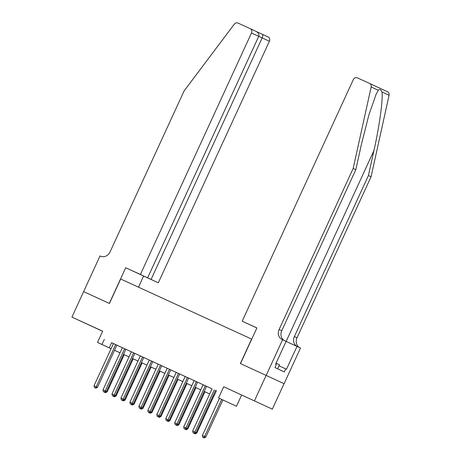 <?xml version="1.0" encoding="UTF-8"?>
<svg xmlns="http://www.w3.org/2000/svg" width="461" height="461" viewBox="0 0 461 461"><rect width="100%" height="100%" fill="white"/><g stroke="black" fill="none" stroke-linecap="round" stroke-linejoin="round"><path stroke-width="0.69" d="M96.32 328.359L84.594 322.948L96.32 328.359M255.498 401.398L243.777 395.993L255.498 401.398M119.895 352.74L114.518 350.302M83.602 291.606L109.297 303.396L125.703 267.732L140.409 274.479L251.493 32.962A3.365 2.962 -65.1 0 0 250.219 28.674L237.968 23.05A3.365 2.962 -65.1 0 0 234.286 24.174L184.118 90.898L110.058 251.913A7.854 6.909 114.9 0 1 100.504 256.166L100.008 255.941L71.928 317.105L102.613 331.269M83.648 291.629L109.43 303.459L120.678 279.003L251.614 339.083L240.365 363.539L284.051 383.673L272.336 409.149L223.712 386.75L218.554 397.958L236.464 406.262L218.554 397.958M223.712 386.75L272.336 409.149M241.622 395.054L236.464 406.262M266.147 375.369L254.426 400.845M117.244 345.318L111.862 342.851L113.429 343.572L94.027 385.759L97.478 387.349L116.887 345.156L118.454 345.877L117.244 345.318M126.21 349.432L120.828 346.966L122.396 347.686L102.993 389.873L106.445 391.464L125.853 349.271L127.42 349.991L126.21 349.432M140.328 355.927L125.847 349.282M167.234 368.276L138.767 355.195L140.334 355.921L120.932 398.102L124.384 399.693L143.792 357.5M171.048 370.01L165.672 367.538L167.234 368.264L147.831 410.451L151.283 412.036L170.691 369.843L172.258 370.569L171.048 370.01M179.657 373.963L174.638 371.652L176.206 372.379L156.803 414.566L160.255 416.156L179.663 373.957M212.072 388.848L179.652 373.975M212.077 388.842L113.423 343.583M116.881 345.168L122.39 347.698M170.685 369.86L176.2 372.39M214.071 395.901L216.416 390.807L215.529 390.427L216.405 390.836M111.066 348.706L97.49 342.408L102.647 331.2L71.928 317.105M97.49 342.408L111.078 348.677M104.319 339.371L101.973 344.465M120.044 352.809L114.53 350.279L119.883 352.769M204.211 391.412L209.726 393.948L204.206 391.429M195.245 387.298L200.76 389.827L195.239 387.315M191.788 385.73L186.273 383.2M182.815 381.616L177.306 379.08M173.849 377.496L168.334 374.966M164.882 373.381L159.368 370.851L164.888 373.37M155.916 369.267L150.401 366.737L155.922 369.255M141.441 362.611L146.95 365.141L141.435 362.623M137.977 361.038L132.463 358.508M129.011 356.923L123.496 354.394L129.017 356.912M114.535 350.262L120.05 352.792M132.468 358.497L137.983 361.026M168.34 374.954L173.855 377.484M177.312 379.069L182.821 381.599M186.279 383.183L191.793 385.713M111.579 342.736L109.234 347.83M214.319 389.862L194.917 432.055L192.675 431.023L212.077 388.836M215.535 390.421L196.127 432.614L194.917 432.055L193.995 433.236L193.101 432.827L193.995 433.236M194.479 433.461L196.127 432.614M192.675 431.023L193.101 432.827M219.419 398.408L202.356 435.512L205.808 437.103L222.876 399.992M203.676 437.725L202.782 437.316L204.16 437.95L203.676 437.725L204.598 436.544L221.66 399.439M202.782 437.316L202.356 435.512M205.808 437.103L204.16 437.95M277.626 368.823L279.499 364.755L276.07 363.17M378.245 90.264L371.163 86.985A3.365 2.962 -65.1 0 0 369.63 83.464L387.528 91.762A3.365 2.962 114.9 0 1 387.534 91.768A3.365 2.962 114.9 0 1 389.072 95.289L371.07 176.77L368.42 175.543L373.94 150.557C379.345 126.735 383.143 99.086 381.99 92.004C380.826 89.434 379.582 88.858 378.245 90.264L376.136 94.194L368.806 115.192L361.332 144.714L355.811 169.7L281.757 330.71A7.854 6.909 -65.1 0 0 284.581 340.644M256.875 327.99L242.192 321.184L353.282 79.667A3.365 2.962 -65.1 0 1 357.379 77.84L369.618 83.458A3.365 2.962 -65.1 0 1 369.63 83.464L387.534 91.768M355.811 169.7L353.161 168.467L279.107 329.482A7.854 6.909 -65.1 0 0 282.08 339.486A7.854 6.909 -65.1 0 0 282.103 339.498L286.102 341.347L275.603 364.178L276.381 364.536L274.975 367.59L284.316 371.923L285.722 368.869L286.494 369.226L296.993 346.401L300.503 348.026L284.097 383.69L240.498 363.602L256.904 327.932L242.192 321.184M371.07 176.77L297.017 337.786A7.854 6.909 -65.1 0 0 299.84 347.721M297.189 346.488A7.854 6.909 -65.1 0 1 294.366 336.559L368.42 175.543M371.163 86.985L353.161 168.467M282.593 339.722L266.193 375.387M296.993 346.401L286.085 341.394M285.722 368.869L279.02 365.792M140.409 274.479L158.319 282.783L269.403 41.26L258.725 36.327M151.081 279.424L262.165 37.906C262.937 36.027 262.995 34.823 262.338 34.287L268.118 36.972A3.365 2.962 114.9 0 1 268.129 36.972A3.365 2.962 114.9 0 1 269.403 41.26M138.484 287.168L143.607 276.035L158.319 282.783M125.703 267.732L143.607 276.035M147.647 277.833L258.73 36.315L251.493 32.962M250.219 28.674A3.365 2.962 -65.1 0 0 250.214 28.668L256.011 31.354C258.402 32.696 259.318 34.35 258.73 36.315M205.352 385.748L185.95 427.935L183.703 426.909L203.111 384.722M206.563 386.306L187.154 428.5L185.95 427.935L185.028 429.122L184.129 428.713L185.028 429.122M185.512 429.347L187.154 428.5M183.703 426.909L184.129 428.713M196.386 381.633L176.978 423.82L174.736 422.795L194.144 380.602M197.596 382.192L178.188 424.385L176.978 423.82L176.062 425.007L175.163 424.598L176.062 425.007M176.546 425.232L178.188 424.385M174.736 422.795L175.163 424.598M187.414 377.519L168.011 419.706L165.77 418.68L185.172 376.487M188.63 378.072L169.222 420.271L168.011 419.706L167.095 420.893L166.196 420.478L167.095 420.893M167.579 421.118L169.222 420.271M165.77 418.68L166.196 420.478M178.447 373.404L159.045 415.592L158.123 416.779L157.23 416.364L158.123 416.779M158.607 417.003L160.255 416.156M156.803 414.566L157.23 416.364M196.081 432.637L196.835 432.988L213.904 395.878M193.81 433.202L195.193 433.836L193.799 433.15M195.055 433.167L194.709 433.611M196.835 432.988L195.193 433.836M187.114 428.523L187.869 428.874L204.938 391.764M184.844 429.082L186.227 429.721L184.832 429.035M186.083 429.053L185.743 429.496M187.869 428.874L186.227 429.721M178.148 424.408L178.903 424.76L195.971 387.649M175.877 424.967L177.255 425.607L175.866 424.921M177.116 424.938L176.77 425.382M178.903 424.76L177.255 425.607M169.175 420.294L169.936 420.639L187.005 383.535M166.905 420.853L168.288 421.492L166.894 420.807M168.15 420.824L167.804 421.268M169.936 420.639L168.288 421.492M169.481 369.29L150.073 411.477L149.157 412.664L148.258 412.249L149.157 412.664M149.641 412.889L151.283 412.036M147.831 410.451L148.258 412.249M160.209 416.174L160.964 416.525L178.032 379.42M157.939 416.738L159.322 417.372L157.927 416.686M159.183 416.704L158.838 417.153M160.964 416.525L159.322 417.372M160.514 365.175L141.106 407.363L138.865 406.331L158.273 364.144M161.725 365.729L142.316 407.922L141.106 407.363L140.19 408.55L139.291 408.135L140.19 408.55M140.674 408.769L142.316 407.922M138.865 406.331L139.291 408.135M151.243 412.059L151.997 412.411L169.066 375.3M148.972 412.624L150.355 413.258L148.961 412.572M150.211 412.589L149.871 413.033M151.997 412.411L150.355 413.258M151.542 361.055L132.14 403.248L129.898 402.217L149.301 360.029M152.758 361.614L133.35 403.807L132.14 403.248L131.218 404.43L130.325 404.02L131.218 404.43M131.702 404.654L133.35 403.807M129.898 402.217L130.325 404.02M142.276 407.945L143.031 408.296L160.1 371.186M140.006 408.509L141.383 409.143L139.994 408.458M141.245 408.475L140.899 408.919M143.031 408.296L141.383 409.143M142.576 356.941L123.173 399.134L122.251 400.315L121.358 399.906L122.251 400.315M122.735 400.54L124.384 399.693M120.932 398.102L121.358 399.906M133.304 403.83L134.065 404.182L151.127 367.071M131.033 404.395L132.416 405.029L131.022 404.343M132.278 404.36L131.932 404.804M134.065 404.182L132.416 405.029M133.609 352.826L114.201 395.019L111.96 393.988L131.368 351.801M134.819 353.385L115.411 395.578L114.201 395.019L113.285 396.201L112.386 395.792L113.285 396.201M113.769 396.425L115.411 395.578M111.96 393.988L112.386 395.792M124.337 399.716L125.092 400.067L142.161 362.957M122.067 400.281L123.45 400.914L122.056 400.229M123.312 400.246L122.966 400.69M125.092 400.067L123.45 400.914M124.643 348.712L105.235 390.905L104.319 392.086L103.42 391.677L104.319 392.086M104.803 392.311L106.445 391.464M102.993 389.873L103.42 391.677M115.371 395.601L116.126 395.953L133.194 358.842M113.101 396.166L114.484 396.8L113.089 396.114M114.34 396.132L114 396.575M116.126 395.953L114.484 396.8M115.671 344.598L96.268 386.785L95.346 387.972L94.453 387.563L95.346 387.972M95.83 388.197L97.478 387.349M94.027 385.759L94.453 387.563M106.405 391.487L107.159 391.838L124.228 354.728M104.134 392.046L105.511 392.686L104.123 392M105.373 392.017L105.027 392.461M107.159 391.838L105.511 392.686M373.94 150.557L286.154 341.422M281.757 330.71L279.107 329.482M294.366 336.559L297.017 337.786M389.072 95.289L381.99 92.004M250.231 28.674L255.993 31.348M256.506 31.613L262.338 34.287L256.506 31.613M262.338 34.293L268.129 36.972"/></g></svg>
